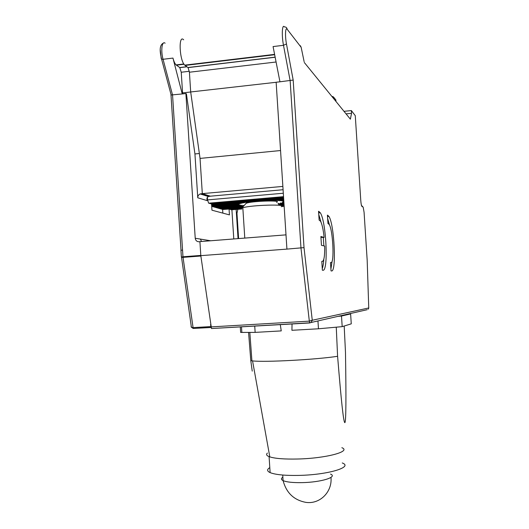 <?xml version="1.0" encoding="UTF-8"?>
<svg xmlns="http://www.w3.org/2000/svg" width="529" height="529" viewBox="0 0 529 529"><rect width="100%" height="100%" fill="white"/><g stroke="black" fill="none" stroke-linecap="round" stroke-linejoin="round"><path stroke-width="0.79" d="M346.065 113.874L351.534 113.305L351.355 110.561L355.276 115.672L360.758 200.299M344.002 111.335L351.355 110.561M274.597 54.375L184.747 65.133L188.066 67.613L189.415 72.222L276.085 62.005M279.947 81.803L293.178 80.064L304.016 247.618L286.923 249.106L276.138 82.24L279.947 81.803L273.07 46.572L283.498 45.309C281.534 35.357 282.149 23.554 284.41 26.926C285.984 26.886 286.903 27.66 287.168 29.24L301.153 47.312L300.459 45.838L299.725 45.474M286.923 249.106L200.815 255.652L199.916 241.614L286.004 234.856M335.968 101.449L335.869 99.935L333.634 97.164L333.733 98.698M332.582 97.283L333.634 97.164L332.794 96.516L332.027 96.595M282.87 186.413L202.316 193.621L210.37 196.18L283.088 189.726M276.138 82.286L190.691 91.967L200.048 158.409L280.549 150.54M200.048 158.409L202.316 193.621L200.048 158.409M186.849 66.707L179.754 67.553L181.235 72.242L182.571 92.912L190.691 91.993L189.415 72.222M238.612 238.579L236.972 213.253L237.845 209.358M309.882 322.954L211.481 328.535L200.815 255.652M184.747 65.133C179.41 60.551 178.28 33.929 183.662 39.814M368.753 308.063L367.172 260.083M301.153 47.312L304.129 61.662M349.312 117.861L350.37 119.17L351.534 113.305M324.118 237.442C323.259 229.447 322.062 224.032 320.528 221.208L319.126 220.104L318.551 211.269L320.283 212.757C326.287 221.32 328.615 271.82 322.875 270.259L322.366 270.22L321.797 261.372L322.306 261.445C324.046 260.942 324.832 255.818 324.674 246.071L321.46 245.33L320.891 236.523L324.118 237.442L320.944 237.369M330.942 262.602L330.486 262.536L331.028 270.908L331.485 270.941C336.669 272.422 334.341 224.051 328.906 216.394L327.418 215.124L327.96 223.489L329.17 224.428C332.986 229.778 334.593 263.911 330.942 262.602L330.493 262.635M327.63 218.437L329.488 225.017M332.139 261.035L330.909 269.069M318.762 214.45L321.063 222.273M323.305 237.508L323.874 245.886M323.821 259.203C323.536 263.502 323.021 266.629 322.267 268.6M179.754 67.553L176.078 64.908C174.894 63.718 173.856 61.45 172.957 58.084L182.241 93.944L185.891 93.534L186.406 93.864L194.936 153.952L199.36 153.516M182.571 92.912L182.71 93.891M211.554 204.029L211.957 210.198L229.434 214.886L229.064 209.114M197.767 197.8C197.753 195.975 198.56 194.692 200.174 193.951L202.316 193.621L210.37 196.18L208.32 196.51L206.971 197.978L207.011 200.557L197.767 197.8L194.936 153.952M236.159 209.504L238.043 238.619M293.178 80.064L286.467 43.947L283.498 45.309L290.143 80.653L300.975 248.048L309.326 321.143L210.939 326.909L210.595 324.489M170.933 95.008L182.241 93.944M191.233 327.087L191.114 326.135L191.379 327.233L193.197 328.463L183.041 257.358L200.868 256.023M200.802 255.428L182.981 256.77L183.041 257.358L181.54 257.332L191.386 327.239L192.913 327.63L210.879 326.578M222.61 209.464L222.848 213.121M231.907 209.868L233.785 238.956M204.062 194.659L204.095 195.181M210.654 240.768L195.221 238.242L185.891 93.534M195.221 238.242C195.591 240.536 196.894 241.713 199.129 241.773L199.922 241.707M269.797 467.629C266.808 469.468 266.914 471.127 270.121 472.615C275.344 474.705 284.82 475.644 298.541 475.412C327.821 474.916 353.683 467.081 342.25 462.954M267.409 453.055C266.18 454.16 266.365 455.185 267.972 456.117L269.81 456.897C275.298 458.59 284.523 459.298 297.483 459.02C325.917 458.405 351.679 451.462 341.86 447.693M344.187 326.029L345.483 352.34L345.754 371.517C346.184 407.714 345.807 424.694 344.624 422.466C343.394 420.257 341.384 402.609 337.595 356.301C315.588 359.667 264.507 362.391 252.558 360.897L251.91 360.824L249.833 332.503M252.234 371.113L250.792 360.672L251.91 360.824M336.265 327.246L337.595 356.301M248.577 332.516L250.792 360.672M317.955 320.991L318.465 328.787L291.922 330.294L292.048 323.841M254.733 326.016L255.143 332.384L281.243 330.903L280.284 324.528M350.621 313.922L351.263 323.841L342.19 326.644L341.503 316.038L350.621 313.922L348.664 313.942M318.465 328.787L342.19 326.644M338.203 316.342L341.503 316.038M240.285 326.856L240.642 332.424L255.143 332.384M276.594 202.362C283.094 199.962 250.323 201.033 246.071 203.387L241.746 208.195L242.824 207.778C251.215 204.948 289.363 203.963 281.23 206.733M283.313 193.237L207.553 199.902L208.638 203.182L283.531 196.656M283.656 198.514L211.607 204.763M283.643 198.382L211.593 204.637M211.408 203.87L283.604 197.727M283.597 197.595L210.707 203.665M283.637 198.256L212.79 204.273M283.63 198.124L212.103 204.075M283.584 197.462L210.754 203.797M283.577 197.324L210.006 203.467M230.783 209.51L241.369 208.724M284.08 205.08L280.191 205.411M284.073 204.968L279.748 205.338M241.343 208.611L230.181 209.339M284.066 204.855L279.636 205.232M241.383 208.492L230.214 209.444M284.053 204.736L279.524 205.126M241.488 208.373L229.579 209.16M284.047 204.624L279.411 205.021M241.667 208.241L229.612 209.272M284.04 204.511L279.299 204.915M241.819 208.115L223.053 209.491M215.369 207.322L239.306 205.378L239.095 204.756L238.976 205.285L214.708 207.13M216.03 207.507L240.133 205.55L239.868 204.935L239.69 205.47L215.409 207.434M216.685 207.692L241.184 205.702L240.86 205.093L240.629 205.629L216.063 207.619M217.333 207.871L242.474 205.834L242.09 205.232L241.799 205.774L216.718 207.804M243.895 205.761L243.578 205.345L243.221 205.887L217.373 207.99M217.981 208.056L243.717 205.966M243.604 206.092L218.021 208.175M218.622 208.241L243.492 206.224M243.38 206.35L218.662 208.353M219.271 208.419L243.267 206.482M243.155 206.608L219.304 208.532M219.905 208.598L243.042 206.733M242.93 206.865L219.945 208.717M220.54 208.783L242.818 206.991M242.705 207.117L220.58 208.895M221.175 208.962L242.593 207.242M283.987 203.698L278.512 204.168M283.98 203.579L278.393 204.062M278.023 203.711L278.419 203.308M283.974 203.467L278.28 203.949M283.967 203.348L279.107 203.764L280.231 203.546L280.681 202.878L281.163 203.348L281.937 203.162L282.241 202.501L282.592 202.991L283.134 202.825L283.332 202.164L283.914 202.528M283.961 203.229L280.231 203.546M283.954 203.11L281.163 203.348M283.941 202.991L281.937 203.162M283.934 202.871L282.592 202.991M283.928 202.752L283.134 202.825M283.921 202.633L283.584 202.667M283.822 201.179L283.081 200.994M283.815 201.053L283.127 201.113M283.808 200.927L282.096 200.828M283.802 200.808L282.155 200.947M283.795 200.683L280.853 200.683M283.789 200.557L280.925 200.802M283.775 200.431L279.319 200.564M283.769 200.306L279.405 200.683M283.762 200.18L277.447 200.471M283.756 200.055L277.553 200.59M283.742 199.929L275.159 200.418M283.736 199.803L275.292 200.531M283.729 199.671L272.316 200.405M283.723 199.545L272.481 200.517M283.709 199.42L268.6 200.471M283.703 199.288L268.818 200.577M283.696 199.162L262.906 200.703M283.689 199.036L263.29 200.802M283.676 198.904L211.626 205.146M249.179 201.893L211.646 205.404M244.682 202.541L211.653 205.53M244.543 202.68L211.66 205.655M242.156 203.017L211.666 205.781M242.07 203.149L211.679 205.907M240.49 203.414L211.686 206.032M240.437 203.546L211.693 206.158M239.373 203.764L211.699 206.284M239.339 203.89L211.706 206.396M238.658 204.075L212.036 206.376M238.639 204.201L212.076 206.495M238.268 204.359L212.711 206.568M238.268 204.485L212.751 206.687M238.156 204.617L213.379 206.76M238.215 204.862L213.418 206.879M238.248 204.511L238.321 204.974L214.047 206.945M238.321 204.974L238.546 204.558L238.698 205.186L214.748 207.249M238.48 205.087L214.086 207.064M242.474 205.834L243.221 205.887M241.184 205.702L241.799 205.774M240.133 205.55L240.629 205.629M239.306 205.378L239.69 205.47M248.868 202.052L211.64 205.278M284.086 205.192L280.635 205.49M241.462 208.829L230.816 209.623M231.378 209.682L241.608 208.929M284.093 205.305L281.018 205.569M209.305 203.262L283.551 196.927M283.544 196.788L208.638 203.182M284.033 204.392L279.186 204.809M241.932 207.99L229.004 209.094M284.027 204.28L279.074 204.703M242.037 207.864L222.431 209.312M283.57 197.191L210.053 203.592M283.557 197.059L209.345 203.387M283.67 198.772L211.62 205.021M283.663 198.646L211.613 204.895M221.803 209.134L242.368 207.494M284.007 203.929L278.737 204.386M283.994 203.817L278.624 204.273M242.48 207.368L221.208 209.074M283.617 197.991L212.142 204.201M283.61 197.859L211.448 203.996M284.02 204.161L278.962 204.597M242.15 207.745L222.464 209.424M284.013 204.049L278.849 204.492M242.262 207.619L221.836 209.246M207.553 199.902L207.381 197.238M241.819 209.021L231.411 209.795M211.587 204.511L212.83 204.399M185.104 65.437L274.663 54.725M187.96 67.52L275.133 57.145M281.54 206.594L284.159 206.376M304.016 247.618L312.262 320.25L309.326 321.143L309.729 322.816L311.112 322.558L312.262 320.25L368.753 307.964L368.369 309.154M367.219 309.683L309.729 322.816L211.481 328.535M286.467 43.947C284.913 35.998 285.382 26.576 287.168 29.24M361.426 205.305L361.849 206.323C361.386 205.708 361.023 203.685 360.758 200.253M361.638 205.596L363.165 207.156L361.849 206.323M363.165 207.156L364.071 212.215M367.166 260.017L364.071 212.175M350.37 119.17L304.301 62.495M327.881 215.323L327.431 215.363M319.073 211.494L318.57 211.534M322.306 261.445L321.804 261.478M189.322 71.283L181.235 72.242M184.032 64.26L176.402 65.173M172.957 58.084L163.058 59.288C160.637 50.691 161.98 40.455 165.101 43.206M211.031 327.418L193.197 328.463L211.045 327.497M180.951 250.382L181.381 257.021L182.981 256.77L172.553 95.041L163.058 59.288L161.616 59.248L161.219 58.58L160.267 50.017M171.012 95.141L181.011 250.277L182.551 250.105M201.516 241.488L200.425 239.048M201.119 193.726L209.2 196.285M246.904 202.316L245.608 203.83M276.211 200.551L275.834 200.749M281.335 205.655L284.099 205.417M282.87 477.165C280.912 478.441 280.985 479.591 283.094 480.623C286.579 482.098 292.841 482.765 301.874 482.633C320.898 482.355 338.031 477.032 330.519 474.09M275.153 57.244L188.066 67.613M300.459 45.838L300.624 46.638M328.906 216.394L327.504 216.506M320.283 212.757L318.656 212.896M186.962 66.793L179.86 67.639M183.847 63.976L176.078 64.908M171.184 95.147L161.616 59.248C160.115 52.874 158.713 45.395 163.468 43.054M200.174 193.951L208.32 196.51M270.121 472.615L269.089 456.639M269.81 456.897L252.558 360.897M241.859 332.483L241.495 326.783M244.782 238.096L242.824 207.778M282.856 201.013L282.975 202.871M330.975 477.403C332.424 491.725 320.091 504.395 305.974 502.385C293.972 500.15 286.348 492.896 283.094 480.623L282.737 475.035"/></g></svg>
